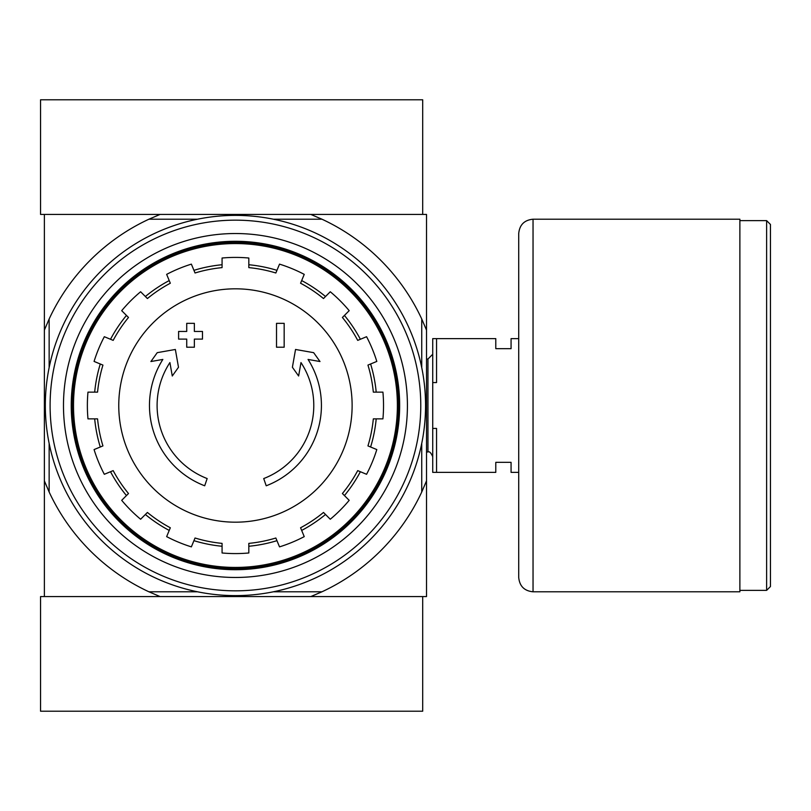 <?xml version="1.0" encoding="UTF-8"?>
<svg xmlns="http://www.w3.org/2000/svg" width="811" height="811" viewBox="0 0 811 811"><rect width="100%" height="100%" fill="white"/><g stroke="black" fill="none" stroke-linecap="round" stroke-linejoin="round"><path stroke-width="1.22" d="M204.686 485.789A85.986 85.986 0 0 1 162.849 359.435L150.907 361.534L157.233 352.663L175.358 349.47L178.491 367.271L172.277 376L169.904 362.578A78.343 78.343 0 0 0 207.17 478.561L204.686 485.789L207.17 478.561M266.211 485.789L263.717 478.561L266.211 485.789A85.986 85.986 0 0 0 308.048 359.435L319.99 361.534L313.654 352.663L295.539 349.47L292.396 367.271L298.62 376L300.982 362.578A78.343 78.343 0 0 1 263.717 478.561M284.164 347.22L276.521 347.22L276.521 323.336L284.164 323.336L284.164 347.22M194.366 347.22L186.723 347.22L186.723 339.099L178.602 339.099L178.602 331.456L186.723 331.456L186.723 323.336L194.366 323.336L194.366 331.456L202.486 331.456L202.486 339.099L194.366 339.099L194.366 347.22M321.957 591.797L310.826 596.572L426.515 596.572L426.515 480.872L421.74 492.013A205.406 205.406 0 0 1 321.957 591.797L273.368 591.797M310.826 596.572L160.071 596.572L148.93 591.797A205.406 205.406 0 0 1 49.147 492.013L44.372 480.872L44.372 596.572L160.071 596.572L40.55 596.572L40.55 711.217L422.693 711.217L422.693 596.572L310.826 596.572M421.74 367.576L421.74 318.987L426.515 330.128L426.515 214.428L44.372 214.428L44.372 480.872M426.515 330.128L426.515 480.872M421.74 443.424L421.74 492.013M421.74 318.987A205.406 205.406 0 0 0 321.957 219.203L273.368 219.203M197.519 219.203L148.93 219.203A205.406 205.406 0 0 0 49.147 318.987L49.147 367.576M49.147 443.424L49.147 492.013M197.519 591.797L148.93 591.797M148.93 219.203L160.071 214.428L40.55 214.428L40.55 99.783L422.693 99.783L422.693 214.428L310.826 214.428L321.957 219.203M44.372 330.128L49.147 318.987M73.507 405.5A161.936 161.936 0 0 1 316.412 265.258A161.936 161.936 0 0 1 316.412 545.742A161.936 161.936 0 0 1 73.507 405.5M72.27 405.5A163.173 163.173 0 0 1 317.03 264.183A163.173 163.173 0 0 1 317.03 546.817A163.173 163.173 0 0 1 72.27 405.5M235.443 288.817A116.683 116.683 0 0 1 352.126 405.5A116.683 116.683 0 0 1 235.443 522.183A116.683 116.683 0 0 1 118.761 405.5A116.683 116.683 0 0 1 235.443 288.817M248.825 552.98L248.825 543.38A138.529 138.529 0 0 0 275.852 538.007L279.521 546.867A148.078 148.078 0 0 0 304.237 536.629L300.567 527.768A138.529 138.529 0 0 0 323.488 512.451L330.27 519.243A148.078 148.078 0 0 0 349.186 500.326L342.394 493.534A138.529 138.529 0 0 0 357.712 470.623L366.572 474.293A148.078 148.078 0 0 0 376.811 449.578L367.951 445.908A138.529 138.529 0 0 0 373.324 418.871L382.924 418.871A148.078 148.078 0 0 0 382.924 392.129L373.324 392.129A138.529 138.529 0 0 0 367.951 365.092L376.811 361.422A148.078 148.078 0 0 0 366.572 336.707L357.712 340.377A138.529 138.529 0 0 0 342.394 317.466L349.186 310.674A148.078 148.078 0 0 0 330.27 291.757L323.488 298.549A138.529 138.529 0 0 0 300.567 283.232L304.237 274.371A148.078 148.078 0 0 0 279.521 264.133L275.852 272.993A138.529 138.529 0 0 0 248.825 267.62L248.825 258.02A148.078 148.078 0 0 0 222.072 258.02L222.072 267.62A138.529 138.529 0 0 0 195.035 272.993L191.366 264.133A148.078 148.078 0 0 0 166.65 274.371L170.32 283.232A138.529 138.529 0 0 0 147.409 298.549L140.617 291.757A148.078 148.078 0 0 0 121.701 310.674L128.493 317.466A138.529 138.529 0 0 0 113.175 340.377L104.315 336.707A148.078 148.078 0 0 0 94.076 361.422L102.936 365.092A138.529 138.529 0 0 0 97.563 392.129L87.973 392.129A148.078 148.078 0 0 0 87.973 418.871L97.563 418.871A138.529 138.529 0 0 0 102.936 445.908L94.076 449.578A148.078 148.078 0 0 0 104.315 474.293L113.175 470.623A138.529 138.529 0 0 0 128.493 493.534L121.701 500.326A148.078 148.078 0 0 0 140.617 519.243L147.409 512.451A138.529 138.529 0 0 0 170.32 527.768L166.65 536.629A148.078 148.078 0 0 0 191.366 546.867L195.035 538.007A138.529 138.529 0 0 0 222.072 543.38L222.072 552.98A148.078 148.078 0 0 0 248.825 552.98M94.684 392.129A141.398 141.398 0 0 1 100.28 363.987M110.519 339.272A141.398 141.398 0 0 1 126.455 315.428M145.372 296.512A141.398 141.398 0 0 1 169.225 280.576M193.93 270.337A141.398 141.398 0 0 1 222.072 264.741M248.825 264.741A141.398 141.398 0 0 1 276.956 270.337M301.672 280.576A141.398 141.398 0 0 1 325.515 296.512M344.432 315.428A141.398 141.398 0 0 1 360.368 339.272M370.607 363.987A141.398 141.398 0 0 1 376.203 392.129M376.203 418.871A141.398 141.398 0 0 1 370.607 447.013M360.368 471.728A141.398 141.398 0 0 1 344.432 495.572M325.515 514.488A141.398 141.398 0 0 1 301.672 530.424M276.956 540.663A141.398 141.398 0 0 1 248.825 546.259M222.072 546.259A141.398 141.398 0 0 1 193.93 540.663M169.225 530.424A141.398 141.398 0 0 1 145.372 514.488M126.455 495.572A141.398 141.398 0 0 1 110.519 471.728M100.28 447.013A141.398 141.398 0 0 1 94.684 418.871M50.1 405.5A185.344 185.344 0 0 1 328.11 244.993A185.344 185.344 0 0 1 328.11 566.007A185.344 185.344 0 0 1 50.1 405.5M63.481 405.5A171.962 171.962 0 0 1 321.43 256.57A171.962 171.962 0 0 1 321.43 554.43A171.962 171.962 0 0 1 63.481 405.5M45.325 405.5A190.119 190.119 0 0 1 330.503 240.857A190.119 190.119 0 0 1 330.503 570.143A190.119 190.119 0 0 1 45.325 405.5M71.236 405.5A164.207 164.207 0 0 1 317.547 263.291A164.207 164.207 0 0 1 317.547 547.709A164.207 164.207 0 0 1 71.236 405.5M518.716 472.377L511.072 472.377L511.072 462.341L495.785 462.341L495.785 472.377L436.551 472.377L436.551 428.431L432.729 428.431L432.729 472.377L436.551 472.377M518.716 338.623L511.072 338.623L511.072 348.659L495.785 348.659L495.785 338.623L436.551 338.623L436.551 382.569L432.729 382.569L432.729 428.431M432.729 382.569L432.729 338.623L436.551 338.623M426.515 359.03L427.955 359.03L427.955 451.97C429.414 451.169 431.016 452.761 432.729 456.745M432.729 354.255L427.955 359.03M770.45 224.454L770.45 586.546L766.628 590.367L766.628 220.633L770.45 224.454M739.875 220.633L766.628 220.633M739.875 219.203L739.875 591.797L533.04 591.797C524.342 590.945 519.557 586.171 518.716 577.462L518.716 233.538C519.557 224.829 524.342 220.055 533.04 219.203L739.875 219.203M533.04 219.203L533.04 591.797M426.515 451.97L427.955 451.97M739.875 590.367L766.628 590.367"/></g></svg>
